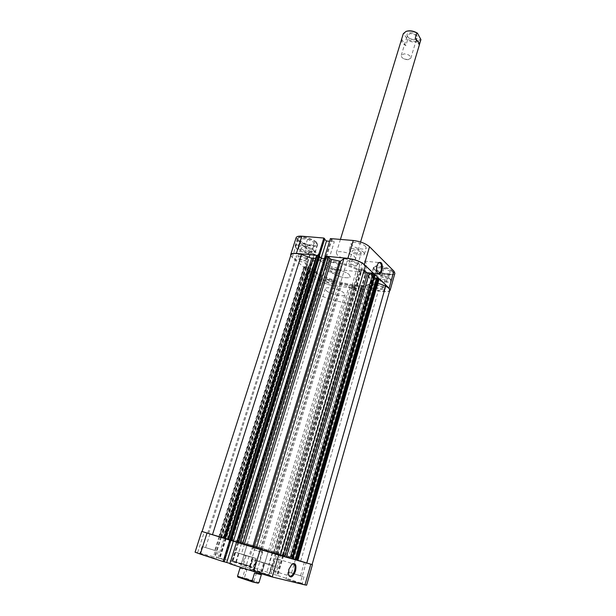 <?xml version="1.0" encoding="UTF-8"?>
<svg xmlns="http://www.w3.org/2000/svg" width="616" height="616" viewBox="0 0 616 616"><rect width="100%" height="100%" fill="white"/><g stroke="black" fill="none" stroke-linecap="round" stroke-linejoin="round"><path stroke-width="0.46" stroke-dasharray="3.08 2.31" d="M270.655 575.644L249.888 569.153C249.187 569.338 265.327 574.389 270.655 575.644M254.593 559.967L275.19 566.335L254.593 559.967M251.597 566.859L232.84 561.022L251.597 566.859M237.275 552.729L255.886 558.473L237.275 552.729M299.93 575.606L291.553 573.011L299.93 575.606M303.811 562.038L295.457 559.49L303.811 562.038M213.921 550.15L205.598 547.578L213.921 550.15M218.256 536.413L209.956 533.88L218.256 536.413M214.553 558.181L199.823 553.591L214.553 558.181M216.794 551.074L202.079 546.523L216.794 551.074M300.916 583.583L286.094 578.94L300.916 583.583M302.918 576.561L288.119 571.971L302.918 576.561M270.732 576.491C265.242 575.198 248.587 569.985 249.318 569.792L251.205 570.123C256.841 571.471 273.08 576.553 272.488 576.792L270.732 576.491M273.804 566.073L252.437 559.467L273.804 566.073M251.659 567.621L232.317 561.6L251.659 567.621M254.516 558.188L235.204 552.236L254.516 558.188M291.668 564.325L288.658 569.23L288.519 574.743M272.873 564.233C271.995 567.783 272.349 570.046 273.928 571.032C275.914 571.348 277.57 569.607 278.902 565.827C279.78 562.285 279.418 560.021 277.839 559.043C275.868 558.727 274.22 560.46 272.873 564.233M230.615 538.715L291.214 557.18L230.615 538.715M230.299 539.732L290.906 558.227L230.299 539.732M260.452 571.748L240.74 565.596L260.452 571.748M266.982 549.911L247.363 543.936L266.982 549.911M242.111 554.261L250.034 556.702L242.111 554.261M252.46 546.2L244.537 543.789L252.46 546.2M259.975 561.677L268.745 564.387L259.975 561.677M271.402 552.829L262.639 550.157L271.402 552.829M238.854 542.011L232.833 561.523L249.503 566.435L255.401 546.962L202.094 531.477L223.385 537.691L222.83 537.514L307.754 267.075L308.308 266.79L223.285 537.668M219.804 536.544L213.467 556.656L197.613 552.668L204.219 532.07M249.503 566.435L271.233 573.465L277.077 553.653L255.401 546.962M229.976 540.193L236.767 542.296M312.12 564.502L306.129 562.608L300.339 582.882L306.622 585.177M277.077 553.653L306.129 562.608M229.953 563.447L234.858 565.049L229.86 563.763M224.209 561.823L223.546 561.607L224.224 561.777M195.072 552.175L197.613 552.668M232.833 561.523L217.964 557.78L224.255 559.798L213.467 556.656M283.56 555.647L277.724 575.567L271.233 573.465M277.724 575.567L300.339 582.882M217.964 557.78L224.232 537.814M275.483 553.176L269.615 573.019M276.114 553.376L270.247 573.219M272.757 552.398L266.844 572.333M280.534 554.8L274.636 574.851M283.237 555.57L277.385 575.529M282.598 555.37L276.746 575.321M220.913 536.898L214.576 557.041M221.352 537.021L215.015 557.157M225.248 538.23L218.911 558.45M230.5 539.739L224.255 559.798M226.195 538.407L219.943 558.396M225.764 538.284L219.504 558.281M238.315 542.75L231.678 564.264M237.645 542.542L231.008 564.04M241.441 543.643L234.858 565.049M230.199 540.247L223.546 561.607M245.199 555.432L239 553.276L252.914 557.488L245.199 555.432L242.527 564.21L250.289 566.158L236.344 561.931L242.527 564.21M263.617 563.062L256.518 560.575L271.825 565.218L263.617 563.062L260.722 572.749L269 574.774L253.646 570.116L260.722 572.749M235.759 562.015L238.438 553.291M236.344 561.931L239 553.276M243.574 563.987L246.2 555.37M250.289 566.158L252.914 557.488M249.827 566.289L252.475 557.542M253.168 570.293L256.071 560.66M253.646 570.116L256.518 560.575M261.515 572.341L264.356 562.839M269 574.774L271.825 565.218M268.676 575.005L271.533 565.349M392.115 271.579C388.611 267.706 374.066 264.818 373.72 267.906L374.605 269.8C378.232 273.643 392.507 276.469 392.931 273.396L392.115 271.579M372.464 277.185L371.556 275.321C371.887 272.31 386.463 275.236 389.99 279.048L390.821 280.834C390.413 283.837 376.114 280.965 372.464 277.185M316.008 242.689C311.942 238.677 298.229 235.782 297.79 238.815L299.053 241.21C303.241 245.191 316.686 248.017 317.194 244.999L316.008 242.689M296.673 248.664L295.387 246.308C295.803 243.343 309.548 246.277 313.644 250.227L314.845 252.498C314.353 255.448 300.893 252.583 296.673 248.664M360.753 252.113L361.184 253.03C359.205 254.077 356.487 253.538 353.03 251.413L352.591 250.473C354.577 249.426 357.295 249.973 360.753 252.113M357.265 263.856L357.704 264.757C355.74 265.742 353.014 265.188 349.526 263.094L349.072 262.177C351.051 261.192 353.784 261.754 357.265 263.856M336.051 271.017L336.498 271.841C334.75 272.68 332.278 272.156 329.083 270.285L328.628 269.446C330.376 268.607 332.856 269.13 336.051 271.017M332.763 281.858L333.21 282.659C331.477 283.445 328.998 282.913 325.779 281.073L325.317 280.249C327.058 279.464 329.537 280.003 332.763 281.858M340.417 265.758L341.172 267.228C340.864 269.331 330.977 267.259 328.12 264.518L327.319 263.001C327.589 260.899 337.622 263.001 340.417 265.758M338.738 271.294L339.508 272.749C339.208 274.813 329.306 272.719 326.434 270.008L325.625 268.514C325.887 266.443 335.928 268.568 338.738 271.294M365.511 246.385L366.243 248.017C365.85 250.535 354.862 248.364 351.882 245.199L351.105 243.513C351.451 240.987 362.608 243.197 365.511 246.385M363.733 252.383L364.472 254C364.102 256.464 353.091 254.269 350.096 251.143L349.31 249.48C349.634 247.001 360.814 249.234 363.733 252.383M392.554 271.032L393.393 272.911C392.954 276.084 378.239 273.173 374.497 269.207L373.581 267.244C373.943 264.064 388.95 267.036 392.554 271.032M390.267 279.079L391.122 280.919C390.706 284.014 375.96 281.058 372.187 277.154L371.255 275.229C371.594 272.126 386.632 275.144 390.267 279.079M316.462 242.134L317.679 244.521C317.148 247.632 303.295 244.721 298.976 240.617L297.667 238.146C298.129 235.012 312.274 237.992 316.462 242.134M313.914 250.25L315.146 252.591C314.645 255.632 300.762 252.683 296.411 248.633L295.079 246.208C295.518 243.151 309.686 246.177 313.914 250.25M378.178 263.109L376.684 265.843L377.208 272.742M366.12 268.707C366.951 264.649 366.397 262.123 364.441 261.13C363.217 261.069 362.239 262.139 361.515 264.349C360.683 268.414 361.238 270.948 363.186 271.941C364.418 272.01 365.396 270.932 366.12 268.707M314.021 270.901C311.026 268.337 309.786 266.112 310.302 264.233C311.134 255.109 356.441 264.664 368.037 276.653C370.455 278.94 371.433 280.911 370.978 282.551C369.423 291.545 326.85 282.621 314.021 270.901C326.85 282.621 369.423 291.545 370.978 282.551C371.433 280.911 370.455 278.94 368.037 276.653C356.441 264.664 311.134 255.109 310.302 264.233C309.786 266.112 311.026 268.337 314.021 270.901M314.291 270.047C311.296 267.483 310.056 265.257 310.572 263.371C311.419 254.215 356.71 263.756 368.299 275.768C370.709 278.062 371.687 280.034 371.232 281.681C369.669 290.698 327.104 281.789 314.291 270.047C327.104 281.789 369.669 290.698 371.232 281.681C371.687 280.034 370.709 278.062 368.299 275.768C356.71 263.756 311.419 254.215 310.572 263.371C310.056 265.257 311.296 267.483 314.291 270.047M354.593 256.695L355.578 258.751C355.109 261.808 341.264 258.99 337.36 255.07L336.298 252.93C336.69 249.865 350.812 252.745 354.593 256.695M349.226 274.651L350.25 276.623C349.834 279.51 335.928 276.592 331.947 272.811L330.846 270.763C331.185 267.86 345.376 270.84 349.226 274.651L350.25 276.623C349.834 279.51 335.928 276.592 331.947 272.811L330.846 270.763C331.185 267.86 345.376 270.84 349.226 274.651M301.509 249.11C304.882 251.12 307.453 251.667 309.247 250.75L308.724 249.773C305.359 247.755 302.772 247.201 300.978 248.117L301.509 249.11M305.882 258.782L306.406 259.736C304.627 260.614 302.048 260.06 298.66 258.073L298.113 257.103C299.9 256.225 302.495 256.787 305.882 258.782M377.462 277.716C380.75 279.679 383.352 280.203 385.27 279.279L384.908 278.509C381.62 276.538 379.009 276.014 377.084 276.93L377.462 277.716M382.351 287.441L382.721 288.188C380.811 289.073 378.201 288.542 374.898 286.602L374.513 285.832C376.43 284.954 379.04 285.485 382.351 287.441M290.729 255.578L292.246 257.434L304.512 267.729L309.871 268.045L314.006 271.548L308 270.663L319.573 280.372C323.338 283.114 328.297 284.954 334.442 285.886L355.424 288.303L351.913 285.662L359.421 286.517L361.684 289.02L383.445 291.53C386.44 291.853 388.488 291.661 389.582 290.945M361.684 289.02L366.52 272.518L388.226 274.775L383.445 291.53M308 270.663L313.174 254.139L324.57 264.156L319.573 280.372M325.171 256.325L328.921 259.167L321.09 258.404L318.595 255.694M334.442 285.886L339.347 269.7L360.275 271.872L356.81 269.154L364.302 269.923L366.52 272.518M339.347 269.7C333.218 268.83 328.29 266.982 324.57 264.156M292.246 257.434L297.667 240.502L309.74 251.12L315.092 251.351L319.173 254.97L313.174 254.139M297.667 240.502L296.157 237.645M324.586 239.254L324.078 238.785L324.717 238.839M330.407 238.585L334.296 241.688L329.575 241.28M394.895 273.327C394.348 274.644 392.123 275.129 388.226 274.775M360.275 271.872L355.424 288.303M309.74 251.12L304.512 267.729M318.641 256.241L324.078 238.785M328.921 259.167L334.296 241.688M326.495 256.995L331.916 239.439M325.849 256.934L331.269 239.385M309.825 271.102L314.999 254.577M309.486 270.817L314.668 254.285M314.006 271.548L319.173 254.97M309.871 268.045L315.092 251.351M305.667 267.598L310.903 250.966M306.006 267.891L311.242 251.259M361.538 288.411L366.389 271.887M360.93 288.342L365.773 271.825M359.421 286.517L364.302 269.923M351.913 285.662L356.81 269.154M354.054 287.556L358.92 271.117M354.662 287.626L359.521 271.179M311.788 252.652L305.074 252.021L298.406 248.818L298.375 246.2L305.143 246.808L311.873 250.065L311.788 252.652L314.137 245.183L314.245 242.535L307.538 239.262L300.777 238.685L300.785 241.364L307.43 244.59L314.137 245.183M387.433 281.158L380.503 280.411L374.251 277.377L374.867 275.044L381.858 275.775L388.165 278.856L390.29 271.394L384.007 268.291L377.023 267.598L376.391 269.985L382.621 273.034L389.543 273.75M307.43 244.59L305.074 252.021M300.785 241.364L298.406 248.818M300.777 238.685L298.375 246.2M307.538 239.262L305.143 246.808M314.245 242.535L311.873 250.065M382.621 273.034L380.503 280.411M376.391 269.985L374.251 277.377M377.023 267.598L374.867 275.044M384.007 268.291L381.858 275.775M390.29 271.394L388.165 278.856M410.156 32.787C415.392 32.332 420.335 37.892 415.931 39.201L414.352 39.493C411.45 39.462 409.178 38.523 407.53 36.667C406.26 34.496 407.137 33.202 410.156 32.787M413.983 39.632L415.4 39.37L416.855 38.053C416.67 35.466 414.468 33.988 410.233 33.626L407.392 35.197L407.877 37.099C409.355 38.762 411.388 39.601 413.983 39.632M407.946 59.713L410.803 58.22C410.595 55.702 408.362 54.247 404.111 53.846L401.27 55.34C401.039 56.595 401.925 57.758 403.927 58.82L407.946 59.713M401.547 39.416L402.071 42.897L405.821 45.676L407.469 40.248C413.829 43.082 418.31 42.866 420.928 39.593M251.52 580.919L241.68 578.193L251.52 580.919M245.091 578.701L253.946 581.15L245.091 578.701M253.861 549.749L262.593 552.321L253.861 549.749M308.5 288.635C321.56 299.93 364.31 309.155 365.704 300.708C366.127 299.16 365.111 297.289 362.655 295.079C350.827 283.545 305.297 273.666 304.65 282.267C304.165 284.038 305.451 286.155 308.5 288.635M326.472 290.775C330.522 294.417 344.49 297.428 344.86 294.718L343.797 292.839C339.87 289.166 325.618 286.086 325.325 288.819L326.472 290.775M258.966 582.628L244.444 577.8L246.824 569.969L241.903 568.029L239.947 568.206M237.961 577.107L243.559 578.347L258.081 583.19M237.653 576.484L237.984 577.077M243.559 578.347L244.444 577.8M239.932 568.291L246.824 569.969M406.036 31.408L403.865 33.857L407.207 39.116C413.806 42.335 418.295 42.111 420.674 38.454M403.303 33.695L403.865 33.857M407.207 39.116L407.469 40.248M415.199 38.492L419.288 45.068M401.632 39.162L405.821 45.676M321.336 276.33L239.331 542.311L321.336 276.33L320.859 275.868L238.708 542.134L239.331 542.311L237.229 541.564L271.633 552.036L350.689 285.955L349.349 285.408L270.124 551.59M220.982 537.052L306.899 264.01L306.013 263.409L219.904 536.744M384.23 287.649C381.943 285.262 372.665 283.375 372.464 285.239L373.042 286.386C375.383 288.765 384.546 290.629 384.777 288.773L384.23 287.649M305.759 562.639L293.216 558.812L305.759 562.639M359.213 264.048C356.695 261.438 347.178 259.498 346.923 261.53L347.601 262.901C350.181 265.504 359.567 267.413 359.86 265.388L359.213 264.048M273.427 553.453L260.268 549.441L273.427 553.453M307.7 258.966C305.043 256.487 296.296 254.6 296.042 256.433L296.866 257.896C299.569 260.352 308.2 262.216 308.485 260.391L307.7 258.966M220.135 536.99L207.669 533.187L220.135 536.99M334.519 282.051C332.101 279.787 323.546 277.947 323.346 279.641L324.047 280.873C326.511 283.137 334.958 284.946 335.189 283.252L334.519 282.051M254.277 546.762L242.381 543.135L254.277 546.762M363.979 270.694L362.069 269.646L278.024 554.67L277.4 554.5L280.234 555.486M280.272 555.332L278.024 554.67M298.09 560.414L292.993 558.989L293.663 559.205L374.828 278.809L374.128 278.956L293.062 559.005M294.756 559.428L375.029 281.797L374.151 279.087M227.866 539.539L230.838 540.378L230.469 540.255L318.318 258.089L315.708 258.204M230.469 540.255L227.897 539.447M220.79 536.844L305.428 267.937L304.62 267.629L219.881 536.567L238.708 542.134M232.224 540.232L315.346 272.757L320.859 275.868M306.899 264.01L308.308 266.79M276.846 553.591L355.286 287.98L276.938 553.615L273.442 552.606L312.112 564.525M283.337 555.663L362.116 286.856L367.436 286.617L288.588 557.311M262.293 549.202L342.026 283.745L349.349 285.408M295.118 559.698L295.511 559.805L295.118 559.682M292.831 558.982L286.771 557.226L292.708 559.043M240.964 543.497L328.497 259.005L325.156 256.525L236.821 542.303L240.964 543.497L236.729 542.196M231.339 540.578L230.677 540.386L231.331 540.586M304.62 267.629L303.857 266.859L304.45 266.736L219.427 536.459L222.83 537.514M219.427 536.459L218.873 536.282L304.011 267.121M219.881 536.567L219.111 536.351M355.024 288.149L352.375 287.441L273.774 552.652L271.633 552.036M273.774 552.652L275.529 553.176L353.954 288.026M276.638 553.514L275.529 553.176M282.79 555.44L282.159 555.239L282.79 555.424L361.145 288.265L360.537 288.196L361.03 288.642L282.79 555.424M379.117 279.048L378.401 279.194L297.374 560.352L293.663 559.205M297.374 560.352L298.044 560.568M378.401 279.194L374.828 278.809M375.029 281.797L375.837 282.374L295.749 559.721M377.931 283.16L375.837 282.374M289.99 557.742L368.761 286.848L378.432 290.459C384.869 291.999 388.665 291.907 389.805 290.182M368.761 286.848L367.436 286.617M362.116 286.856L283.121 555.578M285.231 556.186L363.448 288.712L361.792 287.225M363.448 288.712L362.909 289.058L284.8 556.032M283.676 555.686L361.823 288.935L362.909 289.058M361.823 288.935L361.03 288.642M280.757 554.854L359.551 286.833L361.145 288.265M359.551 286.833L358.758 286.54L279.872 554.592M273.743 552.698L352.829 285.87L358.758 286.54M352.829 285.87L273.535 552.629M355.286 287.98L352.575 286.04M352.375 287.441L350.689 285.955M342.026 283.745L340.956 283.699L261.207 548.864M321.298 276.392L318.503 278.594C318.564 281.635 332.563 286.81 337.961 285.809L340.956 283.699M315.346 272.757L313.89 272.264L230.607 539.747M227.235 538.7L310.61 271.91L313.89 272.264M310.61 271.91L309.001 271.31L225.441 538.161M224.678 537.945L308.4 270.809L309.001 271.31M308.4 270.809L224.84 538.007M305.428 267.937L309.756 268.137L313.606 271.402L308.624 270.624M304.45 266.736L307.754 267.075M290.983 254.793C290.737 256.171 292.408 257.796 295.996 259.667L306.013 263.409M318.318 258.089L230.6 540.309M228.113 539.601L316.655 255.956L318.588 257.657M319.581 256.849L319.073 256.402L319.704 256.464M328.497 259.005L324.401 258.605M277.439 554.515L361.661 269.077L365.188 266.582M361.661 269.077L362.069 269.646M374.959 275.213L292.461 558.966M374.282 277.885L372.873 277.731L369.323 274.389L374.721 275.213M258.882 548.055L337.961 285.809M237.229 541.564L318.503 278.594M300.77 560.976L378.432 290.459M208.685 533.379L295.996 259.667M354.185 287.472L275.583 553.214M354.785 287.541L276.214 553.407M360.537 288.196L282.159 555.239M306.075 267.752L221.367 537.029M225.163 538.199L309.756 268.137M306.414 268.037L221.799 537.152M230.053 539.601L313.606 271.402M309.94 271.009L226.272 538.438M309.602 270.724L225.849 538.315M326.372 257.103L238.223 542.719M325.733 257.041L237.56 542.511M319.073 256.402L230.677 540.386M376.861 278.163L295.511 559.805M291.368 558.527L372.873 277.731M286.771 557.226L369.323 274.389M373.335 274.805L290.945 558.512M373.642 275.106L291.345 558.62M272.357 575.945L275.19 566.335M253.261 567.182L255.886 558.473M295.457 559.49L291.553 573.011M209.956 533.88L205.598 547.578M202.079 546.523L199.823 553.591M288.119 571.971L286.094 578.94M252.437 559.467L249.318 569.792M235.204 552.236L232.317 561.6M288.365 574.266L288.573 574.959M273.928 571.032L289.666 576.091M291.214 557.18L365.704 300.708M247.363 543.936L240.74 565.596M244.537 543.789L241.38 554.092M262.639 550.157L259.228 561.515M272.126 553.022L268.745 564.387M253.161 546.392L250.034 556.702M268.615 550.35L262.139 572.056M224.763 537.121L304.65 282.267M277.839 559.043L293.347 563.886M256.202 558.566L253.376 567.944M275.537 566.443L272.488 576.792M303.973 576.776L301.986 583.768M218.287 551.397L216.062 558.473M219.104 536.636L214.776 550.342M304.404 562.2L300.539 575.729M232.84 561.022L235.52 552.329M249.888 569.153L252.791 559.567M373.72 267.906L371.556 275.321M297.79 238.815L295.387 246.308M357.704 264.757L361.184 253.03M333.21 282.659L336.498 271.841M339.508 272.749L341.172 267.228M364.472 254L366.243 248.017M391.122 280.919L393.393 272.911M315.146 252.591L317.679 244.521M364.441 261.13L379.394 262.578M360.576 242.003L355.578 258.751M306.406 259.736L309.247 250.75M382.721 288.188L385.27 279.279M374.513 285.832L377.084 276.93M298.113 257.103L300.978 248.117M340.425 239.416L336.298 252.93M363.186 271.941L378.293 273.504M376.961 272.349L377.292 272.919M295.079 246.208L297.667 238.146M371.255 275.229L373.581 267.244M349.31 249.48L351.105 243.513M325.625 268.514L327.319 263.001M325.317 280.249L328.628 269.446M349.072 262.177L352.591 250.473M317.194 244.999L314.845 252.498M392.931 273.396L390.821 280.834M415.4 39.37L415.931 39.201M410.803 58.22L416.855 38.053M262.578 552.313L258.012 547.07L251.305 548.91L242.542 577.7L241.68 578.193M344.86 294.718L261.561 573.989M325.325 288.819L240.271 567.159M262.593 552.321L253.946 581.15M253.938 581.127L254.393 582.035M401.27 55.34L407.392 35.197M403.927 58.82L406.675 59.644M407.877 37.099L407.53 36.667M293.216 558.812L372.464 285.239M260.268 549.441L346.923 261.53M207.669 533.187L296.042 256.433M242.381 543.135L323.346 279.641M255.317 547.039L335.189 283.252M221.383 537.321L308.485 260.391M274.497 553.738L359.86 265.388M306.645 562.878L384.777 288.773M363.563 288.935L285.416 556.233M273.442 552.606L352.514 285.924M276.938 553.615L355.347 288.096M303.857 266.859L218.873 536.282M308.331 270.678L224.563 537.914M292.993 558.989L374.128 278.956M223.385 537.691L308.354 266.951M230.838 540.378L318.734 257.935M277.4 554.5L361.592 269.161M282.937 555.532L361.677 286.994"/><path stroke-width="0.92" d="M295.511 571.063C292.939 577.261 290.629 578.563 288.573 574.959L288.896 569.323L292.1 563.963C295.495 562.554 296.635 564.918 295.511 571.063M288.519 574.743L289.666 576.091C291.622 576.391 293.262 574.62 294.579 570.786C295.449 567.205 295.11 564.926 293.555 563.948L291.668 564.325M236.767 542.296L278.686 555.078L272.233 576.976L253.63 571.517L260.237 549.557M236.521 542.226L229.86 563.763L253.63 571.517M310.826 564.202L312.443 564.626L306.622 585.177L304.966 584.892L310.826 564.202L278.686 555.078M227.897 539.447L201.748 531.408L229.976 540.193M224.224 561.777L229.953 563.447M207.015 533.102L200.308 554.115L223.054 561.538L224.209 561.823L230.854 540.455M200.308 554.115L195.072 552.175L201.748 531.408M304.966 584.892L272.233 576.976M223.054 561.538L229.722 540.124M233.349 541.148L226.75 562.4M376.984 265.642L378.47 262.762C381.728 261.353 382.906 263.956 382.012 270.547C380.58 274.366 379.009 275.16 377.292 272.919C376.368 270.909 376.26 268.484 376.984 265.642M377.208 272.742L378.293 273.504C379.502 273.573 380.465 272.48 381.181 270.239C382.012 266.135 381.473 263.586 379.556 262.593L378.178 263.109M290.675 254.693L296.157 237.645C296.642 236.452 298.552 235.966 301.886 236.205L323.847 238.038L318.403 255.517L296.388 253.415C293.047 253.138 291.145 253.561 290.675 254.693L290.729 255.578M389.582 290.945L390.105 290.267L389.104 288.196L393.94 271.171L394.895 273.327L390.105 290.267M364.279 264.549C360.337 261.369 354.87 259.298 347.886 258.343L324.978 256.148L330.407 238.585L353.261 240.486C360.221 241.372 365.642 243.459 369.531 246.731L364.279 264.549L389.104 288.196M319.334 256.133L324.717 238.839L323.847 238.038M329.575 241.28L326.488 241.018L324.586 239.254M369.531 246.731L393.94 271.171M321.144 258.235L326.488 241.018M340.425 239.416L403.303 33.695L406.036 31.408C409.409 30.461 413.013 30.985 416.855 32.971L415.199 38.492L418.711 42.111L419.38 44.829L360.576 242.003M240.271 567.159L237.522 576.23L252.129 581.081L254.531 573.072L261.377 574.628L258.966 582.628L258.081 583.19L252.591 581.958L237.961 577.107M252.129 581.081L252.591 581.958M254.531 573.072L261.323 574.705M419.442 44.568L420.928 39.593L417.409 33.141C413.675 30.946 410.063 30.315 406.568 31.247L406.56 31.254M416.855 32.971L417.409 33.141M343.936 258.543C348.71 257.473 360.576 261.007 363.987 264.518L365.188 266.582L280.234 555.486L256.325 548.325L343.936 258.543L340.633 261.145L253.831 547.439L242.573 544.013L330.168 258.782L331.624 259.39L244.221 544.505M385.716 286.086L388.827 288.165L389.805 290.182L312.112 564.525L306.791 563.024L385.716 286.086L377.931 283.16M290.105 558.288L372.788 273.858L375.021 275.021L292.8 559.074L284.661 556.618L367.652 272.965L363.979 270.694M284.661 556.618L280.272 555.332M315.708 258.204L313.074 258.535L225.371 538.646M252.66 547.077L339.478 261.122L331.624 259.39M297.158 560.314L296.234 560.036L377.631 277.985L378.463 278.293L297.158 560.314L297.859 560.514L379.117 279.048L297.859 560.514M296.234 560.036L295.118 559.698L376.561 277.87L377.631 277.985M295.118 559.682L292.831 558.982M256.325 548.325L253.831 547.439M325.156 256.525L328.266 257.065L240.117 543.312L242.573 544.013M240.117 543.312L238.184 542.735L326.557 256.418M325.41 256.31L237.006 542.373L238.184 542.735M236.729 542.196L227.866 539.539L316.501 255.663L317.148 255.517L228.467 539.732M306.791 563.024L298.09 560.414M378.463 278.293L379.002 278.809M223.955 538.207L311.735 258.312L301.486 254.47C295.488 253.037 291.984 253.145 290.983 254.793L202.087 531.508M311.735 258.312L313.074 258.535M229.629 540.093L318.272 255.625L317.148 255.517M318.272 255.625L319.127 255.948L230.592 540.378M231.331 540.586L319.704 256.464L319.127 255.948M324.401 258.605L321.213 258.296L319.581 256.849M328.266 257.065L330.168 258.782M339.478 261.122L340.633 261.145M367.652 272.965L369.184 273.489L286.363 557.126M372.788 273.858L369.184 273.489M376.484 278.116L374.282 277.885M212.458 534.765L301.486 254.47M233.441 541.179L321.213 258.296M301.886 236.205L296.388 253.415M347.886 258.343L353.261 240.486M374.466 274.497L291.992 558.851M261.561 573.989L261.377 574.628M237.976 577.138L237.522 576.23M236.706 542.273L325.086 256.387M375.075 275.144L292.8 559.074"/></g></svg>
